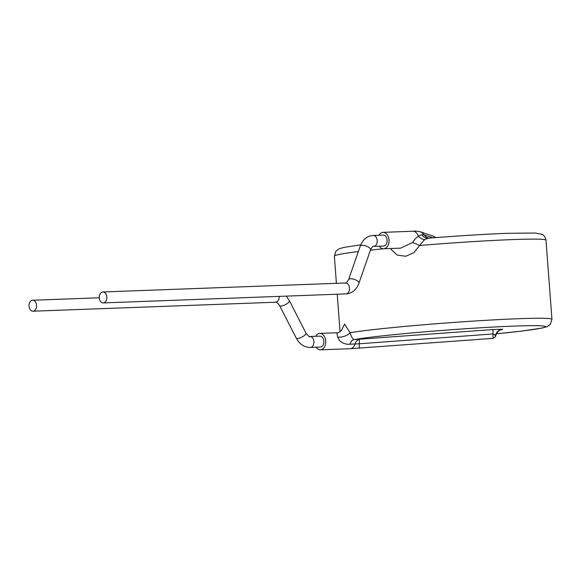 <?xml version="1.0" encoding="UTF-8"?>
<svg xmlns="http://www.w3.org/2000/svg" width="581" height="581" viewBox="0 0 581 581"><rect width="100%" height="100%" fill="white"/><g stroke="black" fill="none" stroke-linecap="round" stroke-linejoin="round"><path stroke-width="0.87" d="M36.545 305.286A5.476 3.769 -92.1 0 0 32.594 300.254A5.476 3.769 -92.1 0 0 29.05 306.165A5.476 3.769 -92.1 0 0 33.001 311.198A5.476 3.769 -92.1 0 0 36.545 305.286M320.073 347.082A5.476 3.769 -92.1 0 0 320.284 347.082A5.476 3.769 -92.1 0 0 320.494 347.068A5.476 3.769 -92.1 0 0 323.842 341.323A5.476 3.769 -92.1 0 0 319.877 336.138A5.476 3.769 -92.1 0 0 319.673 336.152M103.476 302.897A5.476 3.769 -92.1 0 0 106.824 297.152A5.476 3.769 -92.1 0 0 102.859 291.967A5.476 3.769 -92.1 0 0 102.655 291.989A5.476 3.769 -92.1 0 0 99.307 297.733A5.476 3.769 -92.1 0 0 103.265 302.919A5.476 3.769 -92.1 0 0 103.476 302.897M383.366 246.032A5.476 3.769 -92.1 0 0 383.576 246.032A5.476 3.769 -92.1 0 0 383.787 246.01A5.476 3.769 -92.1 0 0 387.128 240.265A5.476 3.769 -92.1 0 0 383.169 235.08A5.476 3.769 -92.1 0 0 382.966 235.102M316.079 347.242A8.214 5.65 -92.1 0 0 320.385 349.82A8.214 5.65 -92.1 0 0 325.701 340.945A8.214 5.65 -92.1 0 0 319.775 333.4A8.214 5.65 -92.1 0 0 315.672 336.29M495.535 336.05C496.21 336.174 495.368 336.944 493.008 338.367L350.183 348.716A8.214 5.65 -92.1 0 0 355.056 344.025C355.492 341.781 356.966 340.226 359.472 339.369L359.298 343.778L349.9 344.221C346.065 344.577 342.572 343.32 339.413 340.444L337.743 337.125L336.777 332.768L319.775 333.4M379.364 246.184A8.214 5.65 -92.1 0 0 383.678 248.77A8.214 5.65 -92.1 0 0 388.994 239.895A8.214 5.65 -92.1 0 0 383.068 232.349A8.214 5.65 -92.1 0 0 378.965 235.24M370.424 250.164A106.12 4.256 175.7 0 1 383.678 248.77L400.672 248.138L412.59 242.48L415.117 238.929L418.291 236.169L421.879 234.695A8.214 7.284 -89.9 0 0 427.834 238.217A8.214 7.284 -89.9 0 0 427.841 238.217A8.214 7.284 -89.9 0 0 428.11 238.21M341.454 330.451L344.627 324.096L350.038 332.688C351.541 337.249 353.016 339.536 354.461 339.551L492.971 329.558L502.623 329.202L502.187 329.674A8.214 7.887 77.8 0 0 501.069 329.834L501.069 329.834C502.311 329.892 498.302 328.773 495.535 336.058M421.879 234.695A20.807 0.835 -4.3 0 1 424.145 234.833A8.214 8.17 -71.5 0 0 419.998 231.688C416.991 231.122 414.616 230.977 412.866 231.245A8.214 5.65 -92.1 0 1 418.291 236.169A8.214 5.904 -142.9 0 0 424.609 239.648L428.212 238.203C458.62 235.799 485.164 234.165 507.852 233.286L535.232 233.025L541.884 234.266C541.528 234.172 544.92 234.884 546.002 240.178A106.12 4.256 175.7 0 0 512.791 239.575A106.12 4.256 175.7 0 0 419.555 245.494L413.926 252.699L405.763 256.257L397.317 255.139L390.962 249.271M424.609 239.648L419.555 245.494A8.214 0.487 -155.5 0 0 412.59 242.48M495.172 335.6L495.462 335.288L493 333.959L359.298 343.778L359.305 348.186M349.9 344.221A8.214 5.65 87.9 0 1 354.461 339.551A99.271 3.987 175.7 0 1 514.57 326.079A99.271 3.987 175.7 0 1 496.297 333.814L521.564 331.09L542.32 328.004L547.077 326.675L550.28 324.416L551.95 319.31A106.12 4.256 175.7 0 0 518.739 318.708A106.12 4.256 175.7 0 0 350.038 332.688A8.214 3.537 164 0 1 337.743 337.125M320.284 347.082L310.348 347.453C304.342 347.431 299.629 344.301 296.208 338.062L279.628 305.65A5.476 1.721 -27.1 0 0 281.284 306.049A5.476 1.721 -27.1 0 0 286.912 303.74A5.476 1.721 -27.1 0 0 289.374 300.66L286.237 296.15M279.628 305.65C277.188 302.563 275.859 301.423 275.634 302.222A5.476 3.769 -92.1 0 0 275.844 302.207A5.476 3.769 -92.1 0 0 279.185 296.404M310.348 347.453A5.476 3.769 -92.1 0 0 310.559 347.438A5.476 3.769 -92.1 0 0 313.907 341.686A5.476 3.769 -92.1 0 0 309.949 336.508C309.84 337.408 308.511 336.261 305.955 333.073L289.374 300.66M296.208 338.062A5.476 1.721 -27.1 0 0 297.864 338.462A5.476 1.721 -27.1 0 0 303.493 336.152A5.476 1.721 -27.1 0 0 305.955 333.073M373.59 246.402A5.476 3.769 -92.1 0 0 373.641 246.395A5.476 3.769 -92.1 0 0 373.852 246.38A5.476 3.769 -92.1 0 0 377.2 240.636A5.476 3.769 -92.1 0 0 373.234 235.45L372.225 235.53C366.575 236.402 362.573 239.946 360.213 246.17A5.476 2.099 -160.8 0 1 361.752 245.327A5.476 2.099 -160.8 0 1 367.737 246.685A5.476 2.099 -160.8 0 1 370.562 249.765L358.927 283.223A5.476 2.099 -160.8 0 0 356.102 280.136A5.476 2.099 -160.8 0 0 350.125 278.786A5.476 2.099 -160.8 0 0 348.585 279.628C346.726 282.693 345.746 283.811 345.637 282.983L345.499 282.991A5.476 3.769 -92.1 0 0 345.288 283.005M345.695 293.935A5.476 3.769 -92.1 0 0 345.906 293.942A5.476 3.769 -92.1 0 0 346.109 293.921A5.476 3.769 -92.1 0 0 349.457 288.176A5.476 3.769 -92.1 0 0 345.499 282.991L102.859 291.967M383.169 235.08L373.234 235.45A5.476 3.769 -92.1 0 0 373.031 235.465M508.114 233.286A99.271 3.987 175.7 0 0 507.591 233.308M358.332 251.573A106.12 4.256 175.7 0 0 334.365 256.09L336.036 250.985L339.239 248.726L344.083 247.383L360.736 244.812M433.128 236.082L435.823 237.607A8.214 8.17 -71.5 0 0 433.128 236.082L419.998 231.688M429.504 238.261L428.291 237.97A8.214 8.17 108.5 0 1 424.145 234.833L433.07 237.818M493.008 338.367L492.971 329.558M502.623 329.202A8.214 8.054 -82.8 0 0 495.462 335.288M99.307 297.784L32.594 300.254M319.877 336.138L309.949 336.508M275.634 302.222L33.001 311.198M358.927 283.223C356.567 289.44 352.565 292.991 346.922 293.863L103.265 302.919M370.562 249.765C372.414 246.693 373.401 245.574 373.503 246.409L383.576 246.032M360.213 246.17L348.585 279.628M412.866 231.245L383.068 232.349M546.002 240.178L551.95 319.31M334.365 256.09L336.406 283.332M337.234 294.262L340.052 331.736M350.183 348.716L320.385 349.82M336.777 332.775C337.677 333.617 342.768 329.841 341.889 329.725M427.834 238.217L428.212 238.203"/></g></svg>
